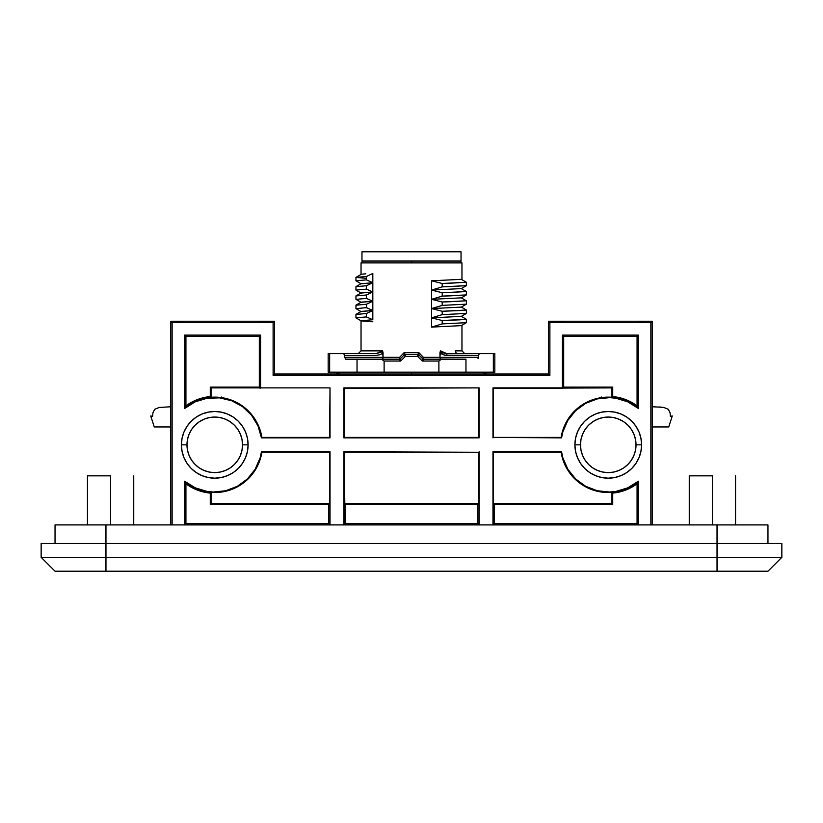 <?xml version="1.0" encoding="UTF-8"?>
<svg xmlns="http://www.w3.org/2000/svg" width="823" height="823" viewBox="0 0 823 823"><rect width="100%" height="100%" fill="white"/><g stroke="black" fill="none" stroke-linecap="round" stroke-linejoin="round"><path stroke-width="1.23" d="M159.148 407.478L160.156 407.313M159.065 407.498L154.693 409.309L152.913 412.827L152.615 416.407L150.722 415.965L154.271 426.952L170.773 426.952M170.773 406.757L159.086 407.488M663.852 407.478L662.844 407.313L663.852 407.478M652.228 426.952L668.729 426.952L672.278 415.965L670.385 416.407L670.087 412.827L668.307 409.309L663.914 407.488L668.307 409.309L663.935 407.498L659.141 406.953L662.731 407.303L652.228 406.757M652.351 406.757L654.841 406.778M663.914 407.488L668.307 409.309M563.477 321.443L553.025 321.443M269.975 321.443L259.523 321.443M175.402 321.227L184.661 321.227L174.342 321.443M638.339 321.227L647.598 321.227L637.28 321.443M185.72 321.443L184.661 321.227M221.582 397.036L220.986 397.941M602.014 397.941L601.418 397.036M648.658 321.443L647.598 321.227M562.418 321.227L554.085 321.227M268.915 321.227L260.582 321.227M105.961 524.92L767.962 524.92L717.039 524.92L717.039 543.437L105.961 543.437L105.961 524.92L55.038 524.92L717.039 524.92L717.039 557.325L105.961 557.325L105.961 524.92M55.038 524.92L55.038 543.437L55.038 524.92M767.962 543.437L767.962 524.92L767.962 543.437M781.85 543.437L717.039 543.437L717.039 557.325L781.85 557.325L781.85 543.437L41.15 543.437L41.15 557.325L105.961 557.325L105.961 543.437L41.15 543.437L41.15 557.325L55.038 571.213L105.961 571.213L105.961 557.325L41.15 557.325L55.038 571.213L105.961 571.213L105.961 557.325L717.039 557.325L717.039 571.213L105.961 571.213L767.962 571.213L781.85 557.325L781.85 543.437M781.85 557.325L717.039 557.325L717.039 571.213L767.962 571.213L781.85 557.325M242.528 444.832A27.776 27.776 0 0 1 214.752 472.608A27.776 27.776 0 0 1 186.975 444.832A27.776 27.776 0 0 0 214.752 472.608A27.776 27.776 0 0 0 242.528 444.832L248.093 444.832L242.528 444.832L241.993 439.41L240.409 434.205L237.847 429.4L234.39 425.193L230.183 421.736L225.379 419.174L220.173 417.59L214.752 417.055L209.33 417.59L204.125 419.174L199.32 421.736L195.113 425.193L191.656 429.4L189.095 434.205L187.51 439.41L186.975 444.832L181.41 444.832A33.342 33.342 0 0 1 214.752 411.49A33.342 33.342 0 0 1 248.093 444.832L247.456 451.333L245.552 457.588L242.476 463.359L238.331 468.41L233.279 472.556L227.508 475.632L221.253 477.535L214.752 478.173L208.25 477.535L201.995 475.632L196.224 472.556L191.173 468.41L187.027 463.359L183.951 457.588L182.048 451.333L181.41 444.832L182.048 438.33L183.951 432.075L187.027 426.304L191.173 421.253L196.224 417.107L201.995 414.031L208.25 412.128L214.752 411.49L221.253 412.128L227.508 414.031L233.279 417.107L238.331 421.253L242.476 426.304L245.552 432.075L247.456 438.33L248.093 444.832A33.342 33.342 0 0 1 214.752 478.173A33.342 33.342 0 0 1 181.41 444.832L186.975 444.832L187.51 450.253L189.095 455.458L191.656 460.263L195.113 464.47L199.32 467.927L204.125 470.489L209.33 472.073L214.752 472.608L220.173 472.073L225.379 470.489L230.183 467.927L234.39 464.47L237.847 460.263L240.409 455.458L241.993 450.253L242.528 444.832A27.776 27.776 0 0 0 214.752 417.055A27.776 27.776 0 0 0 186.975 444.832A27.776 27.776 0 0 1 214.752 417.055A27.776 27.776 0 0 1 242.528 444.832M636.025 444.832A27.776 27.776 0 0 1 608.248 472.608A27.776 27.776 0 0 1 580.472 444.832A27.776 27.776 0 0 0 608.248 472.608A27.776 27.776 0 0 0 636.025 444.832L641.59 444.832L636.025 444.832L635.49 439.41L633.905 434.205L631.344 429.4L627.887 425.193L623.68 421.736L618.875 419.174L613.67 417.59L608.248 417.055L602.827 417.59L597.621 419.174L592.817 421.736L588.61 425.193L585.153 429.4L582.591 434.205L581.007 439.41L580.472 444.832L574.907 444.832A33.342 33.342 0 0 1 608.248 411.49A33.342 33.342 0 0 1 641.59 444.832L640.952 451.333L639.049 457.588L635.973 463.359L631.827 468.41L626.776 472.556L621.005 475.632L614.75 477.535L608.248 478.173L601.747 477.535L595.492 475.632L589.721 472.556L584.669 468.41L580.524 463.359L577.448 457.588L575.544 451.333L574.907 444.832L575.544 438.33L577.448 432.075L580.524 426.304L584.669 421.253L589.721 417.107L595.492 414.031L601.747 412.128L608.248 411.49L614.75 412.128L621.005 414.031L626.776 417.107L631.827 421.253L635.973 426.304L639.049 432.075L640.952 438.33L641.59 444.832A33.342 33.342 0 0 1 608.248 478.173A33.342 33.342 0 0 1 574.907 444.832L580.472 444.832L581.007 450.253L582.591 455.458L585.153 460.263L588.61 464.47L592.817 467.927L597.621 470.489L602.827 472.073L608.248 472.608L613.67 472.073L618.875 470.489L623.68 467.927L627.887 464.47L631.344 460.263L633.905 455.458L635.49 450.253L636.025 444.832A27.776 27.776 0 0 0 608.248 417.055A27.776 27.776 0 0 0 580.472 444.832A27.776 27.776 0 0 1 608.248 417.055A27.776 27.776 0 0 1 636.025 444.832M210.277 493.1L211.048 492.391A47.703 47.703 0 0 0 261.879 452.259L261.457 451.776A47.22 47.22 0 0 1 184.661 481.218L185.926 483.811A48.485 48.485 0 0 0 210.277 493.1L210.277 504.396L211.048 503.625L329.539 503.625L329.539 452.259L261.879 452.259L259.677 460.87L255.922 468.925L250.748 476.136L244.318 482.268L236.859 487.103L228.64 490.467L219.936 492.257L211.048 492.391L211.048 503.625L211.048 492.391L210.277 493.1L203.765 492.051L197.458 490.127L185.926 483.811L184.661 481.218L195.205 487.823L207.118 491.434L213.322 492.031L225.697 490.765L237.322 486.311L247.373 478.976L255.151 469.275L260.14 457.866L261.457 451.776L330.023 451.776L329.539 503.625L328.758 504.396L328.758 523.654L330.023 524.92L330.023 451.776L330.023 524.92L328.758 523.654L185.926 523.654L184.661 524.92L184.661 481.218L184.661 524.92L185.926 523.654L185.926 483.811L185.926 523.654L328.758 523.654L328.758 504.396L329.539 503.625L211.048 503.625L210.277 504.396L328.758 504.396L210.277 504.396L210.277 493.1M493.461 437.404L561.121 437.404L563.323 428.793L567.078 420.738L572.252 413.527L578.682 407.395L586.141 402.56L594.36 399.196L603.064 397.406L611.952 397.272L611.952 387.89L493.461 388.374L493.461 437.404L492.977 387.89L492.977 437.887L492.977 387.89L562.901 388.374L492.977 387.89L562.418 387.89L562.418 335.115L638.339 335.115L638.339 408.445L637.074 405.852A48.485 48.485 0 0 0 612.724 396.563L611.952 397.272A47.703 47.703 0 0 0 561.121 437.404L561.543 437.887A47.22 47.22 0 0 1 638.339 408.445L627.795 401.84L615.882 398.229L609.678 397.632L597.303 398.898L585.678 403.352L575.627 410.687L567.849 420.388L562.86 431.797L561.543 437.887L493.461 437.404M478.605 452.259L344.395 452.259L344.395 503.625L478.605 503.625L478.605 452.259L478.605 503.625L477.824 504.396L477.824 523.654L479.089 524.92L479.089 451.776L479.089 524.92L477.824 523.654L345.176 523.654L343.911 451.776L343.911 524.92L345.176 523.654L343.911 524.92L343.911 451.776L478.605 452.259M478.605 503.625L344.395 503.625L345.176 504.396L477.824 504.396L478.605 503.625M345.176 504.396L345.176 523.654L477.824 523.654L477.824 504.396L345.176 504.396M479.089 387.89L343.911 387.89L479.089 387.89L479.089 437.887L343.911 437.887L343.911 387.89L479.089 387.89L344.395 388.374L344.395 437.404L478.605 437.404L478.605 388.374L479.089 437.887L479.089 387.89M611.952 503.625L493.461 503.625L494.242 504.396L612.724 504.396L611.952 503.625L611.952 492.391L603.064 492.257L594.36 490.467L586.141 487.103L578.682 482.268L572.252 476.136L567.078 468.925L563.323 460.87L561.121 452.259L493.461 452.259L493.461 503.625L611.952 503.625L612.724 504.396L494.242 504.396L494.242 523.654L492.977 524.92L492.977 451.776L561.543 451.776L562.86 457.866L567.849 469.275L575.627 478.976L585.678 486.311L597.303 490.765L609.678 492.031L615.882 491.434L627.795 487.823L638.339 481.218L638.339 524.92L637.074 523.654L494.242 523.654L637.074 523.654L637.074 483.811L625.542 490.127L612.724 493.1L612.724 504.396L612.724 493.1L611.952 492.391L611.952 503.625M211.048 397.272L211.048 387.89L210.277 387.119L210.277 396.563L211.048 397.272L210.277 396.563L203.765 397.612L197.458 399.536L185.926 405.852L185.926 336.381L184.661 335.115L260.582 335.115L260.582 387.89L330.023 387.89L330.023 437.887L261.457 437.887L258.021 425.933L251.581 415.286L242.59 406.685L231.654 400.739L219.556 397.859L207.118 398.229L195.205 401.84L184.661 408.445L184.661 335.115L184.661 408.445L185.926 405.852L185.926 336.381L259.317 336.381L260.582 335.115L184.661 335.115L185.926 336.381L259.317 336.381L259.317 387.119L210.277 387.119L211.048 387.89L260.099 387.89L259.317 387.119L260.099 388.374L260.582 335.115L259.317 336.381L259.317 387.119L210.277 387.119L210.277 396.563A48.485 48.485 0 0 0 185.926 405.852L184.661 408.445A47.22 47.22 0 0 1 261.457 437.887L261.879 437.404A47.703 47.703 0 0 0 211.048 397.272L219.936 397.406L228.64 399.196L236.859 402.56L244.318 407.395L250.748 413.527L255.922 420.738L259.677 428.793L261.879 437.404L329.539 437.404L330.023 387.89L211.048 387.89L211.048 397.272M611.952 387.89L611.952 397.272L612.724 396.563L612.724 387.119L611.952 387.89L612.724 387.119L563.683 387.119L562.901 387.89L611.952 387.89M652.228 321.227L548.53 321.227L549.887 322.585L650.87 322.585L652.228 321.227L650.87 322.585L650.87 524.92L650.87 322.585L549.887 322.585L549.887 375.36L273.113 375.36L273.113 322.585L274.471 321.227L170.773 321.227L172.13 322.585L273.113 322.585L172.13 322.585L170.773 321.227L170.773 524.92L170.773 321.227L274.471 321.227L273.113 322.585L273.113 375.36L274.471 374.002L274.471 321.227L274.471 374.002L273.113 375.36L549.887 375.36L549.887 322.585L548.53 321.227L548.53 374.002L274.471 374.002L548.53 374.002L549.887 375.36L548.53 374.002L548.53 321.227L652.228 321.227L652.228 524.92L652.228 321.227M172.13 524.92L172.13 322.585L172.13 524.92M562.418 335.115L562.901 388.374L563.683 387.119L563.683 336.381L562.418 335.115L563.683 336.381L637.074 336.381L638.339 335.115L562.418 335.115M638.339 408.445L638.339 335.115L637.074 336.381L637.074 405.852L638.339 408.445M563.683 336.381L563.683 387.119L612.724 387.119L612.724 396.563L625.542 399.536L637.074 405.852L637.074 336.381L563.683 336.381M637.074 483.811L638.339 481.218A47.22 47.22 0 0 1 561.543 451.776L561.121 452.259A47.703 47.703 0 0 0 611.952 492.391L612.724 493.1A48.485 48.485 0 0 0 637.074 483.811L637.074 523.654L638.339 524.92L638.339 481.218L637.074 483.811M493.461 452.259L492.977 524.92L494.242 523.654L494.242 504.396L493.461 503.625L493.461 452.259L561.543 451.776L493.461 452.259M343.911 437.887L343.911 387.89L343.911 437.887L479.089 437.887L343.911 437.887M329.539 437.404L330.023 387.89L329.539 437.404L261.457 437.887L329.539 437.404M261.879 452.259L330.023 451.776L261.879 452.259M382.469 359.188L383.034 357.336L382.551 350.855L361.04 350.855L361.04 320.764L361.04 350.855L382.551 350.855L382.098 351.833L376.152 353.633L343.613 353.633L344.683 355.485L376.152 355.485L380.617 354.507L383.034 352.583L383.034 357.336L344.683 357.336L344.683 355.485L376.152 355.485L380.617 354.507L383.034 352.583L382.551 350.855L376.152 353.633L343.613 353.633L344.6 354.775L344.683 357.336L383.034 357.336L382.87 358.633L382.469 359.188L357.038 359.188L357.038 372.15L329.653 372.15L329.653 353.633L328.171 353.633L328.171 372.15L329.653 372.15L328.171 372.15L328.171 353.633L343.613 353.633L329.653 353.633L329.653 372.15L384.115 372.15L384.115 361.04L400.698 361.04L405.328 356.41L404.618 354.703L404.011 355.104L405.328 356.41L405.328 354.559L404.618 354.703L405.328 356.41L417.673 356.41L418.382 354.703L417.673 354.559L417.673 356.41L418.989 355.104L418.382 354.703L417.673 356.41L417.673 354.559L405.328 354.559L417.673 354.559A1.852 1.852 0 0 1 418.989 355.104L417.673 356.41L422.302 361.04L422.528 358.643L418.969 355.083L423.475 359.147M457.866 353.633A2.778 2.418 90 0 1 455.448 350.855L461.96 350.855L461.96 325.26L461.96 350.855L464.738 353.633M422.683 358.777A1.852 1.852 0 0 0 423.125 359.044L423.403 357.336L423.845 359.188L422.302 361.04L438.885 361.04L438.885 372.15L357.038 372.15L357.038 359.188L379.28 359.188L345.753 359.188L344.683 357.336L345.753 359.188L357.038 359.188M400.297 358.19L400.472 358.643A1.852 1.852 0 0 1 399.155 359.188L399.597 357.336L399.875 359.044A1.852 1.852 0 0 0 400.472 358.643L400.698 361.04L399.155 359.188A1.852 1.852 0 0 0 400.472 358.643L404.011 355.104A1.852 1.852 0 0 1 405.328 354.559L405.328 356.41L404.011 355.104L400.472 358.643L400.698 361.04L399.155 359.188A1.852 1.852 0 0 0 399.875 359.044L399.597 357.336L400.194 358.879M411.5 374.002L411.5 372.15L411.5 374.002M461.034 251.787L461.034 261.045L461.034 251.787L361.966 251.787L361.966 261.045L361.966 251.787L461.034 251.787M411.5 262.897L411.5 261.045L411.5 262.897L361.04 262.897L461.96 262.897L461.96 279.697L461.96 262.897L411.5 262.897M361.04 274.429L361.04 262.897L361.04 274.429M361.225 320.888L372.819 321.793M461.96 288.225L461.96 288.955L461.96 288.225M461.96 297.484L461.96 298.214L461.96 297.484M461.96 306.742L461.96 307.473L461.96 306.742M461.96 316.001L461.96 316.732L461.96 316.001M449.924 301.743L442.208 302.01L442.208 305.384L466.374 304.171L466.374 300.786L449.944 301.743M449.924 295.869L442.208 296.126L431.581 299.325L442.208 302.01L466.374 300.786L461.343 297.854L431.581 299.325L461.343 297.854L466.374 294.912L449.944 295.869M449.924 292.484L442.208 292.751L442.208 296.126L466.374 294.912L466.374 291.527L449.944 292.484M449.924 286.61L442.208 286.867L431.581 290.066L442.208 292.751L466.374 291.527L461.343 288.595L431.581 290.066L461.343 288.595L466.374 285.653L449.944 286.61M449.924 283.225L442.208 283.493L442.208 286.867L466.374 285.653L466.374 282.268L449.944 283.225M366.379 298.389L366.379 295.015L372.819 291.959L372.819 319.736L366.379 316.906L366.379 313.532L372.819 310.477L366.379 307.648L356.009 308.635L361.102 311.578L372.819 310.477L366.379 307.648L366.379 304.273L372.819 301.218L366.379 298.389L356.009 299.377L361.102 302.319L372.819 301.218L366.379 298.389L366.379 295.015L355.947 295.93L355.947 299.305M442.208 305.384L431.581 308.584L461.343 307.113L466.374 304.171L442.208 305.384L431.581 308.584L442.208 311.269L459.913 310.569L466.374 310.045L461.343 307.113L431.581 308.584L442.208 311.269L442.208 314.643L466.374 313.429L466.374 310.045L442.208 311.269L442.208 314.643L431.581 317.843L461.343 316.371L466.374 313.429L442.208 314.643L431.581 317.843L442.208 320.528L459.913 319.828L466.374 319.303L461.343 316.371L431.581 317.843L442.208 320.528L442.208 323.902L466.374 322.688L466.374 319.303L442.208 320.528L442.208 323.902L431.581 327.101L461.343 325.63L466.374 322.688L466.374 319.303L461.343 316.371L466.374 313.429L466.374 310.045L461.343 307.113L466.374 304.171L466.374 300.786L461.343 297.854L466.374 294.912L466.374 291.527L461.343 288.595L466.374 285.653L466.374 282.268L461.343 279.336L431.581 280.808L442.208 283.493L442.208 286.867L431.581 290.066L442.208 292.751L442.208 296.126L431.581 299.325L442.208 302.01L442.208 305.384M366.379 295.015L372.819 291.959L366.379 289.13L366.379 285.756L372.819 282.701L372.819 291.959L366.379 289.13L356.009 290.118L361.102 293.06L372.819 291.959L361.102 292.916L356.009 295.858M366.379 307.648L366.379 304.273L372.819 301.218L361.102 302.175L356.009 305.117M366.379 289.13L366.379 285.756L355.947 286.671L355.947 290.046M366.379 304.273L355.947 305.189L355.947 308.563M404.011 355.104L405.317 354.548L404.062 352.707L404.011 355.104M400.698 361.04L405.328 356.41L417.673 356.41L422.302 361.04L422.528 358.643L423.845 359.188L422.302 361.04L438.885 361.04L441.066 359.517L443.72 359.188L423.845 359.188L422.528 358.643L423.403 357.336L423.125 359.044A1.852 1.852 0 0 0 423.845 359.188L443.72 359.188L441.066 359.517L438.885 361.04L438.885 372.15L384.115 372.15L384.115 361.04L381.934 359.517L379.28 359.188L381.934 359.517L384.115 361.04L400.698 361.04M366.379 285.756L372.819 282.701L366.379 279.871L366.379 276.497L372.819 273.442L372.819 282.701L361.102 283.801L356.184 280.921M494.829 372.15L494.829 353.633L493.347 353.633L493.347 372.15L494.829 372.15L465.962 372.15L465.962 359.188L440.315 359.044L439.966 357.336L478.317 357.336L478.4 354.775L479.387 353.633L446.848 353.633L440.449 350.855L439.966 352.583L444.338 355.186L478.317 355.485L478.317 357.336L439.966 357.336L439.966 352.583L442.383 354.507L446.848 355.485L478.317 355.485L479.387 353.633L446.848 353.633L446.848 355.485M494.829 353.633L479.387 353.633L493.347 353.633L493.347 372.15L438.885 372.15L465.962 372.15L465.962 359.188L443.72 359.188L465.962 359.188M399.597 357.336L404.062 352.707L404.031 355.083L405.317 354.548L404.062 352.707L399.597 357.336L383.034 357.336L399.597 357.336L399.155 359.188L379.28 359.188L399.525 359.147M478.009 358.643L478.317 357.336L478.009 358.643M355.947 280.787L355.947 277.413L355.947 280.787L366.379 279.871L355.947 280.787L361.009 283.709L356.009 280.859M372.819 282.701L366.379 279.871L366.379 276.497L355.947 277.413L366.379 276.497L372.819 273.442L372.819 319.736L361.04 320.764L372.819 319.736L366.379 316.906L366.379 313.532L372.819 310.477L361.102 311.433L356.009 314.376M417.683 354.548L418.969 355.083L417.673 354.559L418.938 352.707L417.683 354.548M446.848 353.633L442.157 352.676L440.449 350.855L439.966 357.336L423.403 357.336L439.966 357.336L440.542 359.188L423.845 359.188L423.403 357.336L418.938 352.707L404.062 352.707L418.938 352.707L418.969 355.083L418.938 352.707L423.403 357.336L422.528 358.643M355.947 277.413L366.379 278.328L355.947 277.413M366.379 313.532L355.947 314.448L355.947 317.822M461.343 325.63L466.374 322.688L442.208 323.902L431.581 327.101L431.581 280.808L442.208 283.493L466.374 282.268L461.343 279.336L431.581 280.808L431.581 327.101L461.343 325.63M365.782 273.822L361.955 274.193M366.379 316.906L356.009 317.894L361.102 320.836M461.96 350.855L455.448 350.855A2.778 2.418 -90 0 0 457.814 353.633M361.966 261.045L461.034 261.045L361.966 261.045M712.409 475.848L712.409 524.92L712.409 475.848L689.263 475.848L712.409 475.848M110.591 475.848L110.591 524.92L110.591 475.848L87.444 475.848L110.591 475.848M361.04 350.855L358.262 353.633M399.237 359.188L400.462 358.653M335.805 374.002L341.339 372.15M361.04 262.897L362.892 261.045M487.195 374.002L481.661 372.15M356.009 286.599L361.102 283.657M361.102 274.398L356.009 277.341M461.96 262.897L460.108 261.045M735.556 524.92L735.556 475.848M689.263 524.92L689.263 475.848M133.738 524.92L133.738 475.848M87.444 524.92L87.444 475.848"/></g></svg>
